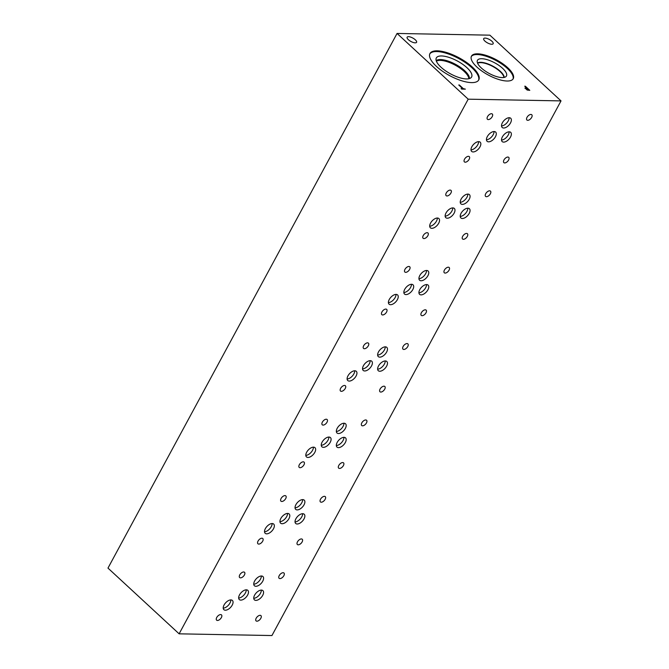 <?xml version="1.0" encoding="UTF-8"?>
<svg xmlns="http://www.w3.org/2000/svg" width="669" height="669" viewBox="0 0 669 669"><rect width="100%" height="100%" fill="white"/><g stroke="black" fill="none" stroke-linecap="round" stroke-linejoin="round"><path stroke-width="1" d="M468.2 99.179L397.06 33.45L489.884 35.173L561.023 100.902L468.2 99.179L179.116 633.827L271.94 635.55L561.023 100.902M459.36 85.005L463.283 88.626L465.365 89.144L461.635 89.077L461.108 88.584L462.664 88.617L458.742 84.996L459.36 85.005L463.257 88.668L465.298 89.144M458.783 85.03L459.335 85.047M462.664 88.617L461.15 88.626M527.155 89.671L528.669 89.855L527.139 89.705L525.725 88.475L526.453 88.241L525.725 88.475L526.453 88.241L525.75 88.433L527.139 89.705M528.669 89.855L526.47 88.208M524.939 88.141L526.386 87.748L524.73 86.217L525.349 86.226L529.789 90.34L527.139 90.039L524.981 87.999M525.349 86.226L529.731 90.332M524.772 86.259L525.324 86.268M526.386 87.748L524.914 88.174M408.383 39.697A5.377 1.957 -151.6 0 1 407.128 37.205A5.377 1.957 -151.6 0 1 410.507 37.054A5.377 1.957 -151.6 0 1 415.34 39.831A5.377 1.957 -151.6 0 1 416.586 42.323A5.377 1.957 -151.6 0 1 413.216 42.465A5.377 1.957 -151.6 0 1 408.383 39.697M484.941 41.118A5.377 1.957 -151.6 0 1 483.695 38.626A5.377 1.957 -151.6 0 1 487.065 38.476A5.377 1.957 -151.6 0 1 491.907 41.244A5.377 1.957 -151.6 0 1 493.153 43.736A5.377 1.957 -151.6 0 1 489.783 43.886A5.377 1.957 -151.6 0 1 484.941 41.118M477.641 53.821A23.733 8.63 -151.6 0 1 502.561 63.588A23.733 8.63 -151.6 0 1 513.232 78.708A23.733 8.63 -151.6 0 1 507.069 81.016A23.733 8.63 -151.6 0 1 482.148 71.249A23.733 8.63 -151.6 0 1 471.478 56.137A23.733 8.63 -151.6 0 1 477.641 53.821M436.414 66.382A27.73 10.077 -151.6 0 1 429.975 53.528A27.73 10.077 -151.6 0 1 447.377 52.767A27.73 10.077 -151.6 0 1 472.322 67.051A27.73 10.077 -151.6 0 1 478.761 79.904A27.73 10.077 -151.6 0 1 461.359 80.665A27.73 10.077 -151.6 0 1 436.414 66.382M397.06 33.45L107.977 568.098L179.116 633.827M436.397 61.188A18.824 6.841 -151.6 0 1 464.144 71.407A18.824 6.841 -151.6 0 1 468.835 78.733M436.205 60.645A19.058 6.924 -151.6 0 1 464.671 70.705A19.058 6.924 28.4 0 1 469.387 78.591A19.05 6.924 28.4 0 0 464.662 70.722A19.05 6.924 28.4 0 0 436.213 60.653M469.395 78.582A19.058 6.924 -151.6 0 0 464.671 70.705A19.058 6.924 28.4 0 0 436.213 60.645M471.612 76.977A20.045 7.284 28.4 0 0 466.954 67.686A20.045 7.284 28.4 0 0 448.924 57.375A20.045 7.284 28.4 0 0 436.339 57.919A20.045 7.284 28.4 0 0 450.513 73.858A20.045 7.284 28.4 0 0 471.612 76.977A20.045 7.284 28.4 0 0 466.945 67.694A20.045 7.284 28.4 0 0 448.924 57.367A20.045 7.284 28.4 0 0 436.339 57.91M478.544 80.263A27.73 10.077 28.4 0 0 471.929 67.778A27.73 10.077 28.4 0 0 447.477 53.654A27.73 10.077 28.4 0 0 429.799 53.905M477.624 63.287A15.245 5.544 -151.6 0 1 500.078 71.566A15.245 5.544 -151.6 0 1 503.874 77.479M471.302 56.514A23.733 8.63 -151.6 0 1 477.24 54.549A23.733 8.63 -151.6 0 1 501.717 64.007A23.733 8.63 -151.6 0 1 513.006 79.059M481.739 58.713A16.474 5.988 -151.6 0 1 499.718 65.972A16.474 5.988 -151.6 0 1 506.073 76.492A16.474 5.988 -151.6 0 1 502.176 77.587A16.474 5.988 -151.6 0 1 485.56 71.282A16.474 5.988 -151.6 0 1 477.248 60.904A16.474 5.988 -151.6 0 1 481.739 58.713M480.718 62.301A15.487 5.628 -151.6 0 1 495.746 67.845A15.487 5.628 -151.6 0 1 504.209 77.42A15.487 5.628 -151.6 0 0 495.737 67.845A15.487 5.628 -151.6 0 0 480.718 62.309A15.487 5.628 -151.6 0 0 477.499 62.978A15.487 5.628 -151.6 0 1 480.718 62.309M238.657 598.036A6.272 3.362 132.7 0 0 243.792 595.176A6.272 3.362 132.7 0 0 246.234 589.824M240.79 600.11A6.272 3.362 -47.3 0 1 239.31 599.575A6.272 3.362 -47.3 0 1 240.221 593.763A6.272 3.362 -47.3 0 1 246.351 589.824A6.272 3.362 -47.3 0 1 247.823 590.359A6.272 3.362 -47.3 0 1 246.92 596.179A6.272 3.362 -47.3 0 1 240.79 600.11M253.743 598.312A6.272 3.362 132.7 0 0 258.878 595.452A6.272 3.362 132.7 0 0 261.32 590.1M255.876 600.386A6.272 3.362 -47.3 0 1 254.396 599.85A6.272 3.362 -47.3 0 1 255.307 594.039A6.272 3.362 -47.3 0 1 261.437 590.1A6.272 3.362 -47.3 0 1 262.909 590.635A6.272 3.362 -47.3 0 1 262.005 596.455A6.272 3.362 -47.3 0 1 255.876 600.386M445.144 216.129A6.28 3.362 132.7 0 0 450.287 213.269A6.28 3.362 132.7 0 0 452.737 207.917M447.285 218.211A6.28 3.362 -47.3 0 1 445.805 217.676A6.28 3.362 -47.3 0 1 446.716 211.856A6.28 3.362 -47.3 0 1 452.854 207.917A6.28 3.362 -47.3 0 1 454.326 208.452A6.28 3.362 -47.3 0 1 453.423 214.272A6.28 3.362 -47.3 0 1 447.285 218.211M460.23 202.314A6.28 3.362 132.7 0 0 465.373 199.446A6.28 3.362 132.7 0 0 467.823 194.094M462.371 204.388A6.28 3.362 -47.3 0 1 460.891 203.853A6.28 3.362 -47.3 0 1 461.802 198.032A6.28 3.362 -47.3 0 1 467.932 194.094A6.28 3.362 -47.3 0 1 469.412 194.629A6.28 3.362 -47.3 0 1 468.501 200.449A6.28 3.362 -47.3 0 1 462.371 204.388M486.447 139.754A6.28 3.362 132.7 0 0 491.59 136.894A6.28 3.362 132.7 0 0 494.04 131.542M488.579 141.828A6.28 3.362 -47.3 0 1 487.107 141.301A6.28 3.362 -47.3 0 1 488.01 135.472A6.28 3.362 -47.3 0 1 494.148 131.542A6.28 3.362 -47.3 0 1 495.629 132.069A6.28 3.362 -47.3 0 1 494.717 137.898A6.28 3.362 -47.3 0 1 488.579 141.828M501.533 125.931A6.28 3.362 132.7 0 0 506.676 123.071A6.28 3.362 132.7 0 0 509.126 117.719M503.665 128.013A6.28 3.362 -47.3 0 1 502.185 127.478A6.28 3.362 -47.3 0 1 503.096 121.658A6.28 3.362 -47.3 0 1 509.234 117.719A6.28 3.362 -47.3 0 1 510.715 118.254A6.28 3.362 -47.3 0 1 509.803 124.074A6.28 3.362 -47.3 0 1 503.665 128.013M403.85 292.512A6.28 3.362 132.7 0 0 408.993 289.652A6.28 3.362 132.7 0 0 411.443 284.292M405.991 294.586A6.28 3.362 -47.3 0 1 404.511 294.059A6.28 3.362 -47.3 0 1 405.422 288.23A6.28 3.362 -47.3 0 1 411.552 284.292A6.28 3.362 -47.3 0 1 413.032 284.827A6.28 3.362 -47.3 0 1 412.121 290.655A6.28 3.362 -47.3 0 1 405.991 294.586M418.936 278.689A6.28 3.362 132.7 0 0 424.079 275.829A6.28 3.362 132.7 0 0 426.529 270.477M421.069 280.771A6.28 3.362 -47.3 0 1 419.597 280.236A6.28 3.362 -47.3 0 1 420.5 274.415A6.28 3.362 -47.3 0 1 426.638 270.477A6.28 3.362 -47.3 0 1 428.118 271.012A6.28 3.362 -47.3 0 1 427.207 276.832A6.28 3.362 -47.3 0 1 421.069 280.771M362.556 368.887A6.28 3.362 132.7 0 0 367.699 366.027A6.28 3.362 132.7 0 0 370.141 360.675M364.689 370.969A6.28 3.362 -47.3 0 1 363.208 370.434A6.28 3.362 -47.3 0 1 364.12 364.613A6.28 3.362 -47.3 0 1 370.258 360.675A6.28 3.362 -47.3 0 1 371.738 361.21A6.28 3.362 -47.3 0 1 370.827 367.03A6.28 3.362 -47.3 0 1 364.689 370.969M377.634 355.072A6.28 3.362 132.7 0 0 382.777 352.203A6.28 3.362 132.7 0 0 385.227 346.851M379.775 357.146A6.28 3.362 -47.3 0 1 378.294 356.61A6.28 3.362 -47.3 0 1 379.206 350.79A6.28 3.362 -47.3 0 1 385.344 346.851A6.28 3.362 -47.3 0 1 386.816 347.387A6.28 3.362 -47.3 0 1 385.913 353.207A6.28 3.362 -47.3 0 1 379.775 357.146M321.254 445.27A6.28 3.362 132.7 0 0 326.397 442.401A6.28 3.362 132.7 0 0 328.847 437.049M323.395 447.344A6.28 3.362 -47.3 0 1 321.914 446.808A6.28 3.362 -47.3 0 1 322.826 440.988A6.28 3.362 -47.3 0 1 328.956 437.049A6.28 3.362 -47.3 0 1 330.436 437.585A6.28 3.362 -47.3 0 1 329.524 443.405A6.28 3.362 -47.3 0 1 323.395 447.344M336.34 431.446A6.28 3.362 132.7 0 0 341.483 428.586A6.28 3.362 132.7 0 0 343.933 423.234M338.481 433.529A6.28 3.362 -47.3 0 1 337 432.994A6.28 3.362 -47.3 0 1 337.912 427.173A6.28 3.362 -47.3 0 1 344.042 423.234A6.28 3.362 -47.3 0 1 345.522 423.77A6.28 3.362 -47.3 0 1 344.61 429.59A6.28 3.362 -47.3 0 1 338.481 433.529M279.96 521.644A6.28 3.362 132.7 0 0 285.103 518.784A6.28 3.362 132.7 0 0 287.545 513.432M282.092 523.727A6.28 3.362 -47.3 0 1 280.612 523.191A6.28 3.362 -47.3 0 1 281.524 517.371A6.28 3.362 -47.3 0 1 287.662 513.432A6.28 3.362 -47.3 0 1 289.142 513.968A6.28 3.362 -47.3 0 1 288.23 519.788A6.28 3.362 -47.3 0 1 282.092 523.727M295.046 507.83A6.28 3.362 132.7 0 0 300.189 504.961A6.28 3.362 132.7 0 0 302.631 499.609M297.178 509.903A6.28 3.362 -47.3 0 1 295.698 509.368A6.28 3.362 -47.3 0 1 296.61 503.548A6.28 3.362 -47.3 0 1 302.748 499.609A6.28 3.362 -47.3 0 1 304.228 500.144A6.28 3.362 -47.3 0 1 303.316 505.965A6.28 3.362 -47.3 0 1 297.178 509.903M253.743 584.204A6.28 3.362 132.7 0 0 258.886 581.344A6.28 3.362 132.7 0 0 261.336 575.992M255.884 586.287A6.28 3.362 -47.3 0 1 254.404 585.751A6.28 3.362 -47.3 0 1 255.315 579.931A6.28 3.362 -47.3 0 1 261.445 575.992A6.28 3.362 -47.3 0 1 262.925 576.527A6.28 3.362 -47.3 0 1 262.014 582.348A6.28 3.362 -47.3 0 1 255.884 586.287M223.22 608.138A6.28 3.362 132.7 0 0 228.363 605.269A6.28 3.362 132.7 0 0 230.805 599.917M225.353 610.212A6.28 3.362 -47.3 0 1 223.872 609.676A6.28 3.362 -47.3 0 1 224.784 603.856A6.28 3.362 -47.3 0 1 230.922 599.917A6.28 3.362 -47.3 0 1 232.402 600.453A6.28 3.362 -47.3 0 1 231.491 606.273A6.28 3.362 -47.3 0 1 225.353 610.212M264.514 531.755A6.28 3.362 132.7 0 0 269.657 528.895A6.28 3.362 132.7 0 0 272.107 523.543M266.655 533.837A6.28 3.362 -47.3 0 1 265.175 533.302A6.28 3.362 -47.3 0 1 266.086 527.481A6.28 3.362 -47.3 0 1 272.216 523.543A6.28 3.362 -47.3 0 1 273.696 524.078A6.28 3.362 -47.3 0 1 272.785 529.898A6.28 3.362 -47.3 0 1 266.655 533.837M295.029 521.929A6.28 3.362 132.7 0 0 300.172 519.06A6.28 3.362 132.7 0 0 302.622 513.708M297.17 524.003A6.28 3.362 -47.3 0 1 295.69 523.467A6.28 3.362 -47.3 0 1 296.601 517.647A6.28 3.362 -47.3 0 1 302.731 513.708A6.28 3.362 -47.3 0 1 304.211 514.244A6.28 3.362 -47.3 0 1 303.3 520.064A6.28 3.362 -47.3 0 1 297.17 524.003M305.808 455.38A6.28 3.362 132.7 0 0 310.951 452.52A6.28 3.362 132.7 0 0 313.401 447.16M307.949 457.454A6.28 3.362 -47.3 0 1 306.469 456.919A6.28 3.362 -47.3 0 1 307.38 451.098A6.28 3.362 -47.3 0 1 313.518 447.16A6.28 3.362 -47.3 0 1 314.99 447.695A6.28 3.362 -47.3 0 1 314.087 453.515A6.28 3.362 -47.3 0 1 307.949 457.454M336.331 445.546A6.28 3.362 132.7 0 0 341.474 442.686A6.28 3.362 132.7 0 0 343.925 437.334M338.464 447.628A6.28 3.362 -47.3 0 1 336.984 447.093A6.28 3.362 -47.3 0 1 337.895 441.272A6.28 3.362 -47.3 0 1 344.033 437.334A6.28 3.362 -47.3 0 1 345.513 437.869A6.28 3.362 -47.3 0 1 344.602 443.689A6.28 3.362 -47.3 0 1 338.464 447.628M347.111 378.997A6.28 3.362 132.7 0 0 352.254 376.137A6.28 3.362 132.7 0 0 354.704 370.785M349.243 381.079A6.28 3.362 -47.3 0 1 347.771 380.544A6.28 3.362 -47.3 0 1 348.674 374.724A6.28 3.362 -47.3 0 1 354.813 370.785A6.28 3.362 -47.3 0 1 356.293 371.32A6.28 3.362 -47.3 0 1 355.381 377.14A6.28 3.362 -47.3 0 1 349.243 381.079M377.625 369.171A6.28 3.362 132.7 0 0 382.768 366.303A6.28 3.362 132.7 0 0 385.219 360.951M379.766 371.245A6.28 3.362 -47.3 0 1 378.286 370.71A6.28 3.362 -47.3 0 1 379.198 364.889A6.28 3.362 -47.3 0 1 385.327 360.951A6.28 3.362 -47.3 0 1 386.807 361.486A6.28 3.362 -47.3 0 1 385.896 367.306A6.28 3.362 -47.3 0 1 379.766 371.245M388.405 302.622A6.28 3.362 132.7 0 0 393.548 299.762A6.28 3.362 132.7 0 0 395.998 294.402M390.545 304.696A6.28 3.362 -47.3 0 1 389.065 304.169A6.28 3.362 -47.3 0 1 389.977 298.341A6.28 3.362 -47.3 0 1 396.107 294.402A6.28 3.362 -47.3 0 1 397.587 294.937A6.28 3.362 -47.3 0 1 396.675 300.766A6.28 3.362 -47.3 0 1 390.545 304.696M418.928 292.788A6.28 3.362 132.7 0 0 424.071 289.928A6.28 3.362 132.7 0 0 426.513 284.576M421.06 294.87A6.28 3.362 -47.3 0 1 419.58 294.335A6.28 3.362 -47.3 0 1 420.492 288.515A6.28 3.362 -47.3 0 1 426.63 284.576A6.28 3.362 -47.3 0 1 428.11 285.111A6.28 3.362 -47.3 0 1 427.198 290.931A6.28 3.362 -47.3 0 1 421.06 294.87M471.001 149.864A6.28 3.362 132.7 0 0 476.144 147.004A6.28 3.362 132.7 0 0 478.594 141.652M473.142 151.938A6.28 3.362 -47.3 0 1 471.662 151.411A6.28 3.362 -47.3 0 1 472.573 145.583A6.28 3.362 -47.3 0 1 478.703 141.652A6.28 3.362 -47.3 0 1 480.183 142.179A6.28 3.362 -47.3 0 1 479.272 148.008A6.28 3.362 -47.3 0 1 473.142 151.938M501.524 140.03A6.28 3.362 132.7 0 0 506.667 137.17A6.28 3.362 132.7 0 0 509.109 131.818M503.657 142.112A6.28 3.362 -47.3 0 1 502.176 141.577A6.28 3.362 -47.3 0 1 503.088 135.757A6.28 3.362 -47.3 0 1 509.226 131.818A6.28 3.362 -47.3 0 1 510.706 132.353A6.28 3.362 -47.3 0 1 509.795 138.174A6.28 3.362 -47.3 0 1 503.657 142.112M429.707 226.239A6.28 3.362 132.7 0 0 434.85 223.379A6.28 3.362 132.7 0 0 437.3 218.027M431.839 228.321A6.28 3.362 -47.3 0 1 430.359 227.786A6.28 3.362 -47.3 0 1 431.271 221.966A6.28 3.362 -47.3 0 1 437.409 218.027A6.28 3.362 -47.3 0 1 438.889 218.562A6.28 3.362 -47.3 0 1 437.978 224.383A6.28 3.362 -47.3 0 1 431.839 228.321M460.222 216.413A6.28 3.362 132.7 0 0 465.365 213.553A6.28 3.362 132.7 0 0 467.815 208.193M462.363 218.487A6.28 3.362 -47.3 0 1 460.882 217.952A6.28 3.362 -47.3 0 1 461.794 212.132A6.28 3.362 -47.3 0 1 467.924 208.193A6.28 3.362 -47.3 0 1 469.404 208.728A6.28 3.362 -47.3 0 1 468.492 214.548A6.28 3.362 -47.3 0 1 462.363 218.487M486.447 196.694A3.588 1.923 -47.3 0 1 485.602 196.393A3.588 1.923 -47.3 0 1 486.12 193.065A3.588 1.923 -47.3 0 1 489.624 190.816A3.588 1.923 -47.3 0 1 490.469 191.125A3.588 1.923 -47.3 0 1 489.951 194.445A3.588 1.923 -47.3 0 1 486.447 196.694M423.954 238.574A3.588 1.923 -47.3 0 1 423.109 238.264A3.588 1.923 -47.3 0 1 423.628 234.944A3.588 1.923 -47.3 0 1 427.131 232.695A3.588 1.923 -47.3 0 1 427.976 233.004A3.588 1.923 -47.3 0 1 427.458 236.324A3.588 1.923 -47.3 0 1 423.954 238.574M527.741 120.32A3.588 1.923 -47.3 0 1 526.896 120.01A3.588 1.923 -47.3 0 1 527.423 116.69A3.588 1.923 -47.3 0 1 530.918 114.441A3.588 1.923 -47.3 0 1 531.763 114.742A3.588 1.923 -47.3 0 1 531.245 118.07A3.588 1.923 -47.3 0 1 527.741 120.32M465.256 162.191A3.588 1.923 -47.3 0 1 464.411 161.89A3.588 1.923 -47.3 0 1 464.93 158.561A3.588 1.923 -47.3 0 1 468.434 156.32A3.588 1.923 -47.3 0 1 469.278 156.621A3.588 1.923 -47.3 0 1 468.752 159.941A3.588 1.923 -47.3 0 1 465.256 162.191M445.144 273.077A3.588 1.923 -47.3 0 1 444.3 272.768A3.588 1.923 -47.3 0 1 444.826 269.448A3.588 1.923 -47.3 0 1 448.322 267.199A3.588 1.923 -47.3 0 1 449.167 267.5A3.588 1.923 -47.3 0 1 448.648 270.828A3.588 1.923 -47.3 0 1 445.144 273.077M382.66 314.948A3.588 1.923 -47.3 0 1 381.815 314.647A3.588 1.923 -47.3 0 1 382.334 311.319A3.588 1.923 -47.3 0 1 385.837 309.078A3.588 1.923 -47.3 0 1 386.682 309.379A3.588 1.923 -47.3 0 1 386.164 312.699A3.588 1.923 -47.3 0 1 382.66 314.948M403.85 349.452A3.588 1.923 -47.3 0 1 403.006 349.151A3.588 1.923 -47.3 0 1 403.524 345.823A3.588 1.923 -47.3 0 1 407.028 343.573A3.588 1.923 -47.3 0 1 407.873 343.883A3.588 1.923 -47.3 0 1 407.354 347.203A3.588 1.923 -47.3 0 1 403.85 349.452M341.357 391.332A3.588 1.923 -47.3 0 1 340.513 391.022A3.588 1.923 -47.3 0 1 341.039 387.702A3.588 1.923 -47.3 0 1 344.535 385.453A3.588 1.923 -47.3 0 1 345.38 385.754A3.588 1.923 -47.3 0 1 344.861 389.082A3.588 1.923 -47.3 0 1 341.357 391.332M362.556 425.827A3.588 1.923 -47.3 0 1 361.712 425.526A3.588 1.923 -47.3 0 1 362.23 422.206A3.588 1.923 -47.3 0 1 365.726 419.956A3.588 1.923 -47.3 0 1 366.57 420.257A3.588 1.923 -47.3 0 1 366.052 423.586A3.588 1.923 -47.3 0 1 362.556 425.827M300.063 467.706A3.588 1.923 -47.3 0 1 299.219 467.405A3.588 1.923 -47.3 0 1 299.737 464.077A3.588 1.923 -47.3 0 1 303.241 461.836A3.588 1.923 -47.3 0 1 304.086 462.137A3.588 1.923 -47.3 0 1 303.567 465.457A3.588 1.923 -47.3 0 1 300.063 467.706M321.254 502.21A3.588 1.923 -47.3 0 1 320.409 501.909A3.588 1.923 -47.3 0 1 320.928 498.581A3.588 1.923 -47.3 0 1 324.432 496.331A3.588 1.923 -47.3 0 1 325.276 496.641A3.588 1.923 -47.3 0 1 324.758 499.96A3.588 1.923 -47.3 0 1 321.254 502.21M258.761 544.089A3.588 1.923 -47.3 0 1 257.925 543.78A3.588 1.923 -47.3 0 1 258.443 540.46A3.588 1.923 -47.3 0 1 261.939 538.211A3.588 1.923 -47.3 0 1 262.783 538.512A3.588 1.923 -47.3 0 1 262.265 541.84A3.588 1.923 -47.3 0 1 258.761 544.089M279.951 578.585A3.588 1.923 -47.3 0 1 279.107 578.284A3.588 1.923 -47.3 0 1 279.625 574.964A3.588 1.923 -47.3 0 1 283.121 572.714A3.588 1.923 -47.3 0 1 283.965 573.015A3.588 1.923 -47.3 0 1 283.447 576.344A3.588 1.923 -47.3 0 1 279.951 578.585M217.467 620.464A3.588 1.923 -47.3 0 1 216.622 620.163A3.588 1.923 -47.3 0 1 217.141 616.835A3.588 1.923 -47.3 0 1 220.645 614.585A3.588 1.923 -47.3 0 1 221.489 614.895A3.588 1.923 -47.3 0 1 220.971 618.215A3.588 1.923 -47.3 0 1 217.467 620.464M240.506 577.857A3.588 1.923 -47.3 0 1 239.661 577.556A3.588 1.923 -47.3 0 1 240.179 574.228A3.588 1.923 -47.3 0 1 243.683 571.978A3.588 1.923 -47.3 0 1 244.528 572.288A3.588 1.923 -47.3 0 1 244.009 575.608A3.588 1.923 -47.3 0 1 240.506 577.857M256.921 621.192A3.588 1.923 -47.3 0 1 256.076 620.891A3.588 1.923 -47.3 0 1 256.595 617.571A3.588 1.923 -47.3 0 1 260.099 615.321A3.588 1.923 -47.3 0 1 260.943 615.622A3.588 1.923 -47.3 0 1 260.417 618.95A3.588 1.923 -47.3 0 1 256.921 621.192M281.8 501.474A3.588 1.923 -47.3 0 1 280.955 501.173A3.588 1.923 -47.3 0 1 281.482 497.853A3.588 1.923 -47.3 0 1 284.977 495.604A3.588 1.923 -47.3 0 1 285.822 495.905A3.588 1.923 -47.3 0 1 285.303 499.233A3.588 1.923 -47.3 0 1 281.8 501.474M298.215 544.817A3.588 1.923 -47.3 0 1 297.371 544.516A3.588 1.923 -47.3 0 1 297.889 541.188A3.588 1.923 -47.3 0 1 301.393 538.938A3.588 1.923 -47.3 0 1 302.237 539.247A3.588 1.923 -47.3 0 1 301.719 542.567A3.588 1.923 -47.3 0 1 298.215 544.817M323.102 425.099A3.588 1.923 -47.3 0 1 322.257 424.798A3.588 1.923 -47.3 0 1 322.776 421.47A3.588 1.923 -47.3 0 1 326.28 419.22A3.588 1.923 -47.3 0 1 327.124 419.53A3.588 1.923 -47.3 0 1 326.606 422.85A3.588 1.923 -47.3 0 1 323.102 425.099M339.518 468.442A3.588 1.923 -47.3 0 1 338.673 468.133A3.588 1.923 -47.3 0 1 339.191 464.813A3.588 1.923 -47.3 0 1 342.695 462.563A3.588 1.923 -47.3 0 1 343.532 462.864A3.588 1.923 -47.3 0 1 343.013 466.193A3.588 1.923 -47.3 0 1 339.518 468.442M364.396 348.725A3.588 1.923 -47.3 0 1 363.551 348.415A3.588 1.923 -47.3 0 1 364.07 345.095A3.588 1.923 -47.3 0 1 367.574 342.846A3.588 1.923 -47.3 0 1 368.418 343.147A3.588 1.923 -47.3 0 1 367.9 346.475A3.588 1.923 -47.3 0 1 364.396 348.725M380.812 392.059A3.588 1.923 -47.3 0 1 379.967 391.758A3.588 1.923 -47.3 0 1 380.485 388.43A3.588 1.923 -47.3 0 1 383.989 386.189A3.588 1.923 -47.3 0 1 384.834 386.49A3.588 1.923 -47.3 0 1 384.315 389.81A3.588 1.923 -47.3 0 1 380.812 392.059M405.698 272.342A3.588 1.923 -47.3 0 1 404.854 272.04A3.588 1.923 -47.3 0 1 405.372 268.712A3.588 1.923 -47.3 0 1 408.876 266.471A3.588 1.923 -47.3 0 1 409.721 266.772A3.588 1.923 -47.3 0 1 409.194 270.092A3.588 1.923 -47.3 0 1 405.698 272.342M422.114 315.684A3.588 1.923 -47.3 0 1 421.269 315.375A3.588 1.923 -47.3 0 1 421.788 312.055A3.588 1.923 -47.3 0 1 425.283 309.806A3.588 1.923 -47.3 0 1 426.128 310.107A3.588 1.923 -47.3 0 1 425.609 313.435A3.588 1.923 -47.3 0 1 422.114 315.684M488.295 119.584A3.588 1.923 -47.3 0 1 487.45 119.283A3.588 1.923 -47.3 0 1 487.969 115.954A3.588 1.923 -47.3 0 1 491.472 113.713A3.588 1.923 -47.3 0 1 492.309 114.014A3.588 1.923 -47.3 0 1 491.79 117.334A3.588 1.923 -47.3 0 1 488.295 119.584M504.702 162.927A3.588 1.923 -47.3 0 1 503.857 162.617A3.588 1.923 -47.3 0 1 504.384 159.297A3.588 1.923 -47.3 0 1 507.88 157.048A3.588 1.923 -47.3 0 1 508.724 157.357A3.588 1.923 -47.3 0 1 508.206 160.677A3.588 1.923 -47.3 0 1 504.702 162.927M446.992 195.967A3.588 1.923 -47.3 0 1 446.148 195.657A3.588 1.923 -47.3 0 1 446.666 192.338A3.588 1.923 -47.3 0 1 450.17 190.088A3.588 1.923 -47.3 0 1 451.015 190.389A3.588 1.923 -47.3 0 1 450.496 193.717A3.588 1.923 -47.3 0 1 446.992 195.967M463.408 239.301A3.588 1.923 -47.3 0 1 462.563 239A3.588 1.923 -47.3 0 1 463.082 235.672A3.588 1.923 -47.3 0 1 466.586 233.431A3.588 1.923 -47.3 0 1 467.43 233.732A3.588 1.923 -47.3 0 1 466.912 237.052A3.588 1.923 -47.3 0 1 463.408 239.301"/></g></svg>

